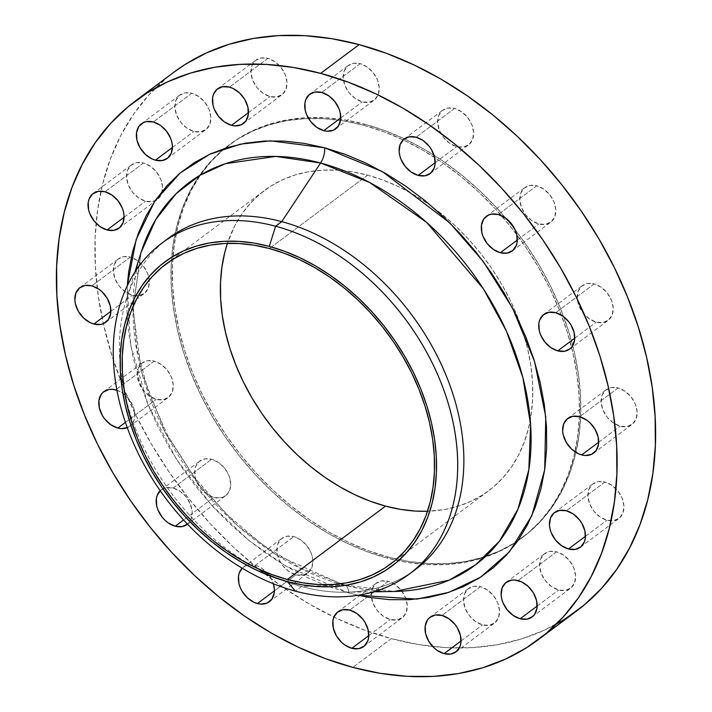 <?xml version="1.0" encoding="UTF-8"?>
<svg xmlns="http://www.w3.org/2000/svg" width="712" height="712" viewBox="0 0 712 712"><rect width="100%" height="100%" fill="white"/><g stroke="black" fill="none" stroke-linecap="round" stroke-linejoin="round"><path stroke-width="0.53" stroke-dasharray="3.56 2.67" d="M191.84 93.236L153.347 121.992L191.84 93.236L198.799 96.538L204.86 102.243L209.097 109.488L210.868 117.16L209.889 124.102L206.329 129.246L200.713 131.818L193.904 131.426A21.618 15.655 -126.8 0 0 205.812 129.655A21.618 15.655 -126.8 0 0 209.257 109.897A21.618 15.655 -126.8 0 0 191.84 93.236A21.618 15.655 -126.8 0 0 179.931 95.008A21.618 15.655 -126.8 0 0 176.487 114.774A21.618 15.655 -126.8 0 0 193.904 131.426L186.945 128.124L180.884 122.42L176.647 115.184L174.876 107.503L175.855 100.57L179.415 95.417L185.031 92.845L191.84 93.236M172.393 147.5L193.904 131.426L172.393 147.5M143.512 163.021L105.02 191.777L143.512 163.021L150.481 166.323L156.542 172.028L160.779 179.273L162.541 186.945L161.571 193.886L158.002 199.031L152.386 201.603L145.577 201.211A21.618 15.655 -126.8 0 0 157.486 199.44A21.618 15.655 -126.8 0 0 162.318 191.101A21.618 15.655 -126.8 0 0 143.512 163.021A21.618 15.655 -126.8 0 0 131.604 164.792A21.618 15.655 -126.8 0 0 128.16 184.559A21.618 15.655 -126.8 0 0 145.577 201.211L138.618 197.909L132.557 192.204L128.32 184.969L126.558 177.288L127.528 170.355L131.097 165.202L136.704 162.63L143.512 163.021M124.075 217.285L145.577 201.211L124.075 217.285M130.314 257.094L91.821 285.85L130.314 257.094L137.274 260.396L143.335 266.101L147.571 273.337L149.342 281.017L148.363 287.951L144.803 293.104L139.187 295.676L132.379 295.284A21.618 15.655 -126.8 0 0 144.287 293.504A21.618 15.655 -126.8 0 0 149.262 279.985A21.618 15.655 -126.8 0 0 131.266 257.379A21.618 15.655 -126.8 0 0 130.314 257.094A21.618 15.655 -126.8 0 0 118.406 258.865A21.618 15.655 -126.8 0 0 114.961 278.623A21.618 15.655 -126.8 0 0 132.379 295.284L125.419 291.982L119.358 286.277L115.121 279.033L113.35 271.361L114.329 264.419L117.889 259.275L123.505 256.703L130.314 257.094M110.867 311.349L132.379 295.284L110.867 311.349M116.937 390.238A21.618 15.655 53.2 0 1 133.411 407.175A21.618 15.655 53.2 0 1 129.726 426.292A21.618 15.655 53.2 0 1 127.279 427.681L130.234 425.883L133.803 420.739L134.63 417.428L134.23 409.978L133.01 406.125L128.774 398.88L122.713 393.175L116.937 390.238M154.246 361.126L115.753 389.873L154.246 361.126L161.206 364.419L167.267 370.124L171.503 377.369L173.265 385.041L172.295 391.983L168.726 397.127L163.119 399.708L156.311 399.307A21.618 15.655 -126.8 0 0 168.219 397.536A21.618 15.655 -126.8 0 0 171.663 377.778A21.618 15.655 -126.8 0 0 154.246 361.126A21.618 15.655 -126.8 0 0 142.338 362.897A21.618 15.655 -126.8 0 0 138.885 382.656A21.618 15.655 -126.8 0 0 156.311 399.307L149.342 396.005L143.281 390.301L139.045 383.065L137.282 375.393L138.261 368.451L141.821 363.298L147.437 360.726L154.246 361.126M125.419 422.385L156.311 399.307L125.419 422.385M173.167 488.032A21.618 15.655 53.2 0 1 190.478 504.39A21.618 15.655 53.2 0 1 187.514 524.157L191.225 518.888L192.195 511.955L190.433 504.274L186.197 497.038L180.136 491.333L173.167 488.032L166.359 487.64L163.351 488.566L160.191 490.71A21.618 15.655 53.2 0 1 161.259 489.803A21.618 15.655 53.2 0 1 173.167 488.032L211.66 459.276L173.167 488.032M213.725 497.466A21.618 15.655 -126.8 0 0 225.633 495.694A21.618 15.655 -126.8 0 0 229.086 475.936A21.618 15.655 -126.8 0 0 211.66 459.276L218.629 462.577L224.689 468.282L228.926 475.527L230.136 479.381L230.546 486.83L228.232 492.989L223.55 496.932L220.533 497.857L213.725 497.466L206.765 494.164L200.704 488.459L196.468 481.214L195.248 477.36L194.848 469.911L195.675 466.6L199.244 461.456L204.851 458.884L211.66 459.276A21.618 15.655 -126.8 0 0 199.752 461.047A21.618 15.655 -126.8 0 0 196.307 480.805A21.618 15.655 -126.8 0 0 213.725 497.466L183.607 519.965L213.725 497.466M255.332 565.364A21.618 15.655 53.2 0 1 273.355 583.76L270.756 577.868L268.362 574.37L262.301 568.666L258.865 566.672L255.332 565.364L248.524 564.972L245.515 565.907L242.187 568.212A21.618 15.655 53.2 0 1 243.424 567.135A21.618 15.655 53.2 0 1 255.332 565.364L293.825 536.617L255.332 565.364M295.898 574.798A21.618 15.655 -126.8 0 0 307.798 573.027A21.618 15.655 -126.8 0 0 311.251 553.269A21.618 15.655 -126.8 0 0 293.825 536.617L300.793 539.91L306.854 545.615L311.091 552.859L312.301 556.713L312.853 560.531L311.883 567.473L308.314 572.617L302.698 575.198L295.898 574.798L288.93 571.496L282.869 565.791L280.475 562.302L277.413 554.692L277.012 547.243L277.84 543.941L281.409 538.788L287.016 536.216L293.825 536.617A21.618 15.655 -126.8 0 0 281.916 538.388A21.618 15.655 -126.8 0 0 278.472 558.146A21.618 15.655 -126.8 0 0 295.898 574.798L274.387 590.871L295.898 574.798M388.227 581.357L349.734 610.113L388.227 581.357L395.196 584.659L401.257 590.364L405.493 597.599L407.255 605.28L406.285 612.213L402.716 617.366L397.1 619.938L390.301 619.547A21.618 15.655 -126.8 0 0 402.2 617.776A21.618 15.655 -126.8 0 0 406.276 599.833A21.618 15.655 -126.8 0 0 388.227 581.357A21.618 15.655 -126.8 0 0 376.328 583.128A21.618 15.655 -126.8 0 0 372.874 602.886A21.618 15.655 -126.8 0 0 390.301 619.547L383.332 616.245L377.271 610.54L373.035 603.295L371.272 595.624L372.243 588.682L375.811 583.537L381.418 580.965L388.227 581.357M368.789 635.611L390.301 619.547L368.789 635.611M480.502 586.697L442.01 615.453L480.502 586.697L487.462 589.999L493.523 595.704L497.759 602.939L499.521 610.62L498.551 617.553L494.991 622.706L489.375 625.278L482.567 624.887A21.618 15.655 -126.8 0 0 494.475 623.116A21.618 15.655 -126.8 0 0 497.919 603.349A21.618 15.655 -126.8 0 0 480.502 586.697A21.618 15.655 -126.8 0 0 468.594 588.468A21.618 15.655 -126.8 0 0 465.15 608.226A21.618 15.655 -126.8 0 0 482.567 624.887L475.607 621.585L469.537 615.88L465.31 608.635L463.539 600.964L464.518 594.022L468.078 588.877L473.694 586.305L480.502 586.697M461.056 640.951L482.567 624.887L461.056 640.951M556.588 551.818L518.096 580.574L556.588 551.818L563.548 555.12L569.609 560.825L573.845 568.069L575.616 575.741L574.637 582.683L571.077 587.827L565.462 590.399L558.653 590.008A21.618 15.655 -126.8 0 0 570.561 588.237A21.618 15.655 -126.8 0 0 574.006 568.47A21.618 15.655 -126.8 0 0 556.588 551.818A21.618 15.655 -126.8 0 0 544.68 553.589A21.618 15.655 -126.8 0 0 541.236 573.347A21.618 15.655 -126.8 0 0 558.653 590.008L551.693 586.706L545.632 581.001L541.396 573.756L539.625 566.084L540.604 559.143L544.164 553.998L549.78 551.426L556.588 551.818M537.142 606.072L558.653 590.008L537.142 606.072M604.906 482.033L566.423 510.789L604.906 482.033L611.875 485.335L617.936 491.04L622.172 498.284L623.934 505.956L622.964 512.898L619.396 518.042L613.788 520.614L606.98 520.223A21.618 15.655 -126.8 0 0 618.888 518.452A21.618 15.655 -126.8 0 0 622.332 498.694A21.618 15.655 -126.8 0 0 604.906 482.033A21.618 15.655 -126.8 0 0 593.007 483.804A21.618 15.655 -126.8 0 0 589.554 503.562A21.618 15.655 -126.8 0 0 606.98 520.223L600.011 516.921L593.95 511.216L589.714 503.971L587.952 496.3L588.922 489.358L592.491 484.213L598.107 481.641L604.906 482.033M585.469 536.287L606.98 520.223L585.469 536.287M618.114 387.969L579.621 416.716L618.114 387.969L625.074 391.271L631.135 396.976L635.371 404.211L637.142 411.883L636.163 418.825L632.603 423.978L626.987 426.55L620.179 426.15A21.618 15.655 -126.8 0 0 632.087 424.379A21.618 15.655 -126.8 0 0 635.531 404.621A21.618 15.655 -126.8 0 0 618.114 387.969A21.618 15.655 -126.8 0 0 606.206 389.74A21.618 15.655 -126.8 0 0 602.761 409.498A21.618 15.655 -126.8 0 0 620.179 426.15L613.219 422.857L607.158 417.152L602.922 409.907L601.151 402.236L602.13 395.293L605.689 390.149L611.305 387.568L618.114 387.969M598.667 442.223L620.179 426.15L598.667 442.223M594.182 283.937L555.689 312.693L594.182 283.937L601.151 287.239L607.211 292.943L611.439 300.179L613.21 307.86L612.231 314.793L608.671 319.946L603.055 322.518L596.247 322.127A21.618 15.655 -126.8 0 0 608.155 320.356A21.618 15.655 -126.8 0 0 611.608 300.589A21.618 15.655 -126.8 0 0 594.182 283.937A21.618 15.655 -126.8 0 0 582.274 285.708A21.618 15.655 -126.8 0 0 578.829 305.466A21.618 15.655 -126.8 0 0 596.247 322.127L589.287 318.825L583.226 313.12L578.99 305.875L577.227 298.203L578.197 291.261L581.766 286.117L587.373 283.545L594.182 283.937M574.744 338.191L596.247 322.127L574.744 338.191M536.768 185.779L498.275 214.535L536.768 185.779L543.728 189.081L549.789 194.785L554.025 202.03L555.787 209.702L554.817 216.644L551.248 221.788L545.641 224.36L538.833 223.969A21.618 15.655 -126.8 0 0 550.741 222.197A21.618 15.655 -126.8 0 0 554.185 202.439A21.618 15.655 -126.8 0 0 536.768 185.779A21.618 15.655 -126.8 0 0 524.86 187.55A21.618 15.655 -126.8 0 0 521.407 207.317A21.618 15.655 -126.8 0 0 538.833 223.969L531.864 220.667L525.803 214.962L521.567 207.726L519.804 200.045L520.775 193.112L524.343 187.959L529.959 185.387L536.768 185.779M517.321 240.042L538.833 223.969L517.321 240.042M454.594 108.447L416.102 137.202L454.594 108.447L461.563 111.748L467.624 117.453L471.86 124.689L473.622 132.37L472.652 139.303L469.083 144.456L463.476 147.028L456.668 146.636A21.618 15.655 -126.8 0 0 468.576 144.865A21.618 15.655 -126.8 0 0 472.02 125.098A21.618 15.655 -126.8 0 0 454.594 108.447A21.618 15.655 -126.8 0 0 442.695 110.218A21.618 15.655 -126.8 0 0 439.242 129.976A21.618 15.655 -126.8 0 0 456.668 146.636L449.699 143.335L443.638 137.63L439.402 130.385L437.64 122.713L438.61 115.771L442.179 110.627L447.795 108.055L454.594 108.447M435.157 162.701L456.668 146.636L435.157 162.701M267.926 58.366L229.433 87.113L267.926 58.366L274.885 61.659L280.946 67.373L285.183 74.609L286.954 82.281L285.975 89.222L282.415 94.376L276.799 96.948L269.99 96.547A21.618 15.655 -126.8 0 0 281.899 94.776A21.618 15.655 -126.8 0 0 285.343 75.018A21.618 15.655 -126.8 0 0 267.926 58.366A21.618 15.655 -126.8 0 0 256.017 60.137A21.618 15.655 -126.8 0 0 252.573 79.895A21.618 15.655 -126.8 0 0 269.99 96.547L263.031 93.245L256.97 87.54L252.733 80.305L250.962 72.633L251.941 65.691L255.501 60.538L261.117 57.966L267.926 58.366M248.479 112.621L269.99 96.547L248.479 112.621M360.192 63.706L321.699 92.453L360.192 63.706L367.161 66.999L373.222 72.704L377.458 79.949L379.22 87.621L378.25 94.562L374.681 99.707L369.065 102.288L362.266 101.887A21.618 15.655 -126.8 0 0 374.165 100.116A21.618 15.655 -126.8 0 0 377.618 80.358A21.618 15.655 -126.8 0 0 360.192 63.706A21.618 15.655 -126.8 0 0 348.293 65.477A21.618 15.655 -126.8 0 0 344.839 85.235A21.618 15.655 -126.8 0 0 362.266 101.887L355.297 98.585L349.236 92.88L345 85.645L343.237 77.973L344.207 71.031L347.776 65.878L353.383 63.306L360.192 63.706M340.754 117.961L362.266 101.887L340.754 117.961M348.809 592.945A14.418 7.316 105 0 0 344.617 584.988A14.418 7.316 105 0 0 343.424 584.855L394.484 591.467A238.849 172.971 -126.8 0 1 343.424 584.855L301.505 586.537L295.364 591.129L301.505 586.537A206.614 149.618 53.2 0 1 252.822 566.245A206.614 149.618 -126.8 0 0 301.505 586.537L343.424 584.855A14.418 7.316 -75 0 1 344.617 584.988A14.418 7.316 -75 0 1 348.809 592.945L358.234 595.259L348.809 592.945L285.352 565.826L248.924 540.47L211.571 505.146L176.531 459.427L148.078 404.754L130.625 345.017L127.208 285.984L127.021 314.108L129.21 336.189L133.402 358.608L139.552 381.142L147.598 403.562L157.468 425.669L169.064 447.243L182.272 468.078L196.975 487.969L213.013 506.73L230.252 524.174L248.515 540.141L267.632 554.47L287.408 567.028L307.655 577.69L328.196 586.359L348.809 592.945M167.979 238.565A206.614 149.618 -126.8 0 0 125.125 395.302A206.614 149.618 -126.8 0 0 252.822 566.245A206.614 149.618 53.2 0 1 125.125 395.302A206.614 149.618 53.2 0 1 126.514 298.88A206.614 149.618 53.2 0 1 164.944 240.914M141.127 252.297A238.849 172.971 -126.8 0 0 132.922 306.881A238.849 172.971 -126.8 0 0 339.82 583.849A238.849 172.971 -126.8 0 0 343.424 584.855L276.336 554.888L237.763 525.794L199.164 484.89L165.166 432.407L141.483 371.628L132.913 308.999L141.127 252.297L133.126 306.409L136.971 349.067L148.763 392.962L168.077 436.198L194.109 476.933L225.793 513.459L261.767 544.235L300.508 567.998L344.581 584.979C361.767 589.563 378.401 591.725 394.484 591.467M173.959 72.161A336.34 243.566 -126.8 0 0 96.076 223.239A336.34 243.566 -126.8 0 0 391.333 638.637L352.841 667.393L391.333 638.637L418.692 644.565L445.623 647.582L471.887 647.644L497.216 644.761L521.371 638.967L544.119 630.298L565.239 618.853M224.805 148.345A245.053 177.457 -126.8 0 0 192.436 372.323A245.053 177.457 -126.8 0 0 388.289 557.024L386.963 558.021A245.053 177.457 53.2 0 1 190.745 372.403A245.053 177.457 53.2 0 1 224.609 148.407A245.053 177.457 53.2 0 1 228.597 145.301A245.053 177.457 53.2 0 1 363.529 125.223L364.856 124.235A245.053 177.457 -126.8 0 0 229.923 144.314A245.053 177.457 -126.8 0 0 224.805 148.336M367.615 175.152L269.394 248.524L367.615 175.152A187.39 135.698 -126.8 0 0 264.428 190.505A187.39 135.698 -126.8 0 0 227.413 243.379L234.827 225.731L241.938 213.911L250.348 203.312L259.969 194.038L270.72 186.17L282.486 179.798L295.16 174.974L308.616 171.734L322.732 170.132L337.363 170.168L352.369 171.85L367.615 175.152L382.94 180.047L398.204 186.491L413.263 194.421L427.965 203.757L442.179 214.41L455.751 226.282L468.567 239.259L480.502 253.205L491.431 267.997L501.248 283.483L509.872 299.521L517.206 315.959L523.195 332.629L527.761 349.378L530.876 366.048L532.514 382.469L532.638 398.489L531.259 413.948L528.393 428.704L524.068 442.606L518.318 455.538L511.207 467.357L502.797 477.948L493.176 487.231L482.424 495.089L470.659 501.462L457.985 506.294L444.528 509.525L427.512 511.252A187.39 135.698 -126.8 0 0 488.717 490.755A187.39 135.698 -126.8 0 0 520.338 324.174A187.39 135.698 -126.8 0 0 433.145 207.441A187.39 135.698 -126.8 0 0 367.615 175.152M388.289 557.024L408.225 561.35L427.85 563.539L446.985 563.592L465.434 561.492L483.039 557.265L499.61 550.954L514.999 542.615L529.052 532.336L541.636 520.205L552.637 506.348L561.937 490.888L569.449 473.987L575.109 455.805L578.856 436.509L580.654 416.289L580.494 395.338L578.358 373.871L574.281 352.075L568.309 330.172L560.486 308.367L550.883 286.874L539.616 265.896L526.764 245.64L512.48 226.3L496.878 208.064L480.119 191.101L462.364 175.579L443.781 161.642L424.557 149.431L404.861 139.062L384.898 130.643L364.856 124.235L344.92 119.919L325.295 117.72L306.169 117.676L287.71 119.767L270.115 123.995L253.543 130.314L238.155 138.644L224.093 148.933L211.508 161.063L200.508 174.921L191.208 190.371L183.696 207.272L178.036 225.464L174.289 244.759L172.491 264.971L172.66 285.921L174.787 307.397L178.863 329.193L184.835 351.096L192.667 372.901L202.261 394.395L213.538 415.363L226.38 435.619L240.674 454.959L256.267 473.204L273.025 490.168L290.781 505.689L309.364 519.618L328.597 531.828L348.284 542.197L368.246 550.625L388.289 557.024A245.053 177.457 -126.8 0 0 523.222 536.955A245.053 177.457 -126.8 0 0 562.302 312.995A245.053 177.457 -126.8 0 0 364.856 124.235L363.529 125.223A245.053 177.457 53.2 0 1 403.134 139.872A245.053 177.457 53.2 0 1 568.345 335.61A245.053 177.457 53.2 0 1 521.896 537.943A245.053 177.457 53.2 0 1 386.963 558.021L388.289 557.024M173.728 72.33L165.967 78.507L148.683 95.15L133.589 114.178L120.826 135.387L110.511 158.589L102.742 183.545L97.597 210.031L95.132 237.781L95.364 266.528L98.283 296.005L103.881 325.918L112.078 355.982L122.82 385.913L135.992 415.408L151.469 444.199L169.1 472.003L188.716 498.542L210.12 523.578L233.127 546.861L257.495 568.167L283.002 587.293L309.391 604.052L336.42 618.283L363.823 629.844L391.333 638.637A336.34 243.566 -126.8 0 0 432.656 646.487A336.34 243.566 -126.8 0 0 556.303 624.148M363.529 125.223L383.572 131.631L403.535 140.059L423.222 150.428L442.455 162.639L461.038 176.567L478.793 192.089L495.552 209.052L511.154 227.297L525.438 246.637L538.281 266.893L549.557 287.862L559.151 309.355L566.983 331.16L572.955 353.063L577.032 374.859L579.159 396.335L579.328 417.276L577.53 437.497L573.783 456.793L568.123 474.975L560.611 491.885L551.311 507.336L540.31 521.193L527.726 533.324L513.672 543.603L498.284 551.942L481.704 558.261L464.108 562.48L445.659 564.58L426.524 564.536L406.899 562.338L386.963 558.021L366.92 551.613L346.958 543.185L327.271 532.816L308.038 520.614L289.455 506.677L271.699 491.155L254.94 474.192L239.339 455.956L225.054 436.616L212.203 416.36L200.935 395.382L191.341 373.889L183.509 352.084L177.537 330.181L173.461 308.385L171.334 286.909L171.165 265.968L172.963 245.747L176.71 226.452L182.37 208.269L189.881 191.368L199.182 175.909L210.182 162.051L222.767 149.921L236.82 139.641L252.208 131.302L268.789 124.992L286.384 120.764L304.834 118.664L323.969 118.708L343.593 120.906L363.529 125.223M412.159 571.852A206.614 149.618 53.2 0 1 345.667 592.259A206.614 149.618 53.2 0 1 301.505 586.537A206.614 149.618 -126.8 0 0 412.159 571.852M167.32 158.411L205.812 129.655M119.038 228.169L157.486 199.44M105.794 322.26L144.287 293.504M129.726 426.292L168.219 397.536M187.14 524.45L225.633 495.694M269.305 601.782L307.798 573.027M363.707 646.523L402.2 617.776M455.983 651.863L494.475 623.116M532.069 616.993L570.561 588.237M580.396 547.208L618.888 518.452M593.594 453.135L632.087 424.379M569.662 349.103L608.155 320.356M512.248 250.953L550.741 222.197M430.084 173.612L468.576 144.865M243.406 123.532L281.899 94.776M335.672 128.872L374.165 100.116M134.897 272.171L126.514 298.88M229.923 144.314L228.597 145.301M390.496 564.127L488.717 490.755M166.208 263.876L264.428 190.505M523.222 536.955L521.896 537.943M373.667 591.806L345.667 592.259M309.8 94.224L348.293 65.477M217.525 88.884L256.017 60.137M404.202 138.974L442.695 110.218M486.367 216.306L524.86 187.55M543.781 314.464L582.274 285.708M567.713 418.496L606.206 389.74M554.514 512.56L593.007 483.804M506.188 582.345L544.68 553.589M430.101 617.224L468.594 588.468M337.835 611.884L376.328 583.128M243.424 567.135L281.916 538.388M161.259 489.803L199.752 461.047M103.845 391.644L142.338 362.897M79.913 287.621L118.406 258.865M93.112 193.548L131.604 164.792M141.439 123.763L179.931 95.008"/><path stroke-width="1.07" d="M153.347 121.992A21.618 15.655 53.2 0 1 170.764 138.653A21.618 15.655 53.2 0 1 167.32 158.411A21.618 15.655 53.2 0 1 155.412 160.182L172.393 147.5L155.412 160.182L162.22 160.574L167.836 158.002L171.396 152.858L172.375 145.915L171.823 142.097L170.604 138.244L166.368 130.999L160.307 125.294L153.347 121.992L146.538 121.601L143.521 122.526L138.84 126.469L136.526 132.628L136.935 140.077L139.997 147.678L145.239 154.281L151.879 158.874L155.412 160.182A21.618 15.655 53.2 0 1 137.995 143.53A21.618 15.655 53.2 0 1 141.439 123.763A21.618 15.655 53.2 0 1 153.347 121.992M105.02 191.777A21.618 15.655 53.2 0 1 122.446 208.438A21.618 15.655 53.2 0 1 118.993 228.196A21.618 15.655 53.2 0 1 107.094 229.967L124.075 217.285L107.094 229.967L113.893 230.359L119.509 227.787L123.078 222.642L124.048 215.7L123.496 211.882L122.286 208.029L118.05 200.784L111.989 195.079L105.02 191.777L98.212 191.386L92.605 193.958L89.036 199.102L88.208 202.413L88.608 209.862L89.828 213.716L94.064 220.96L100.125 226.665L107.094 229.967A21.618 15.655 53.2 0 1 89.668 213.306A21.618 15.655 53.2 0 1 93.112 193.548A21.618 15.655 53.2 0 1 105.02 191.777M91.821 285.85A21.618 15.655 53.2 0 1 109.239 302.502A21.618 15.655 53.2 0 1 105.794 322.26A21.618 15.655 53.2 0 1 93.886 324.031L110.867 311.349L93.886 324.031L100.695 324.432L103.712 323.497L108.393 319.563L110.698 313.396L110.298 305.946L107.236 298.346L101.994 291.742L98.781 289.143L91.821 285.85L85.013 285.45L79.397 288.022L75.837 293.175L74.858 300.117L75.41 303.935L78.471 311.536L83.713 318.13L90.362 322.723L93.886 324.031A21.618 15.655 53.2 0 1 76.469 307.379A21.618 15.655 53.2 0 1 79.913 287.621A21.618 15.655 53.2 0 1 91.821 285.85L91.821 285.85M127.279 427.681A21.618 15.655 53.2 0 1 117.818 428.063A21.618 15.655 53.2 0 1 100.392 411.411A21.618 15.655 53.2 0 1 103.845 391.644A21.618 15.655 53.2 0 1 115.753 389.873A21.618 15.655 53.2 0 1 116.937 390.238L112.256 389.304L108.945 389.482L103.329 392.054L101.246 394.35L98.932 400.509L99.342 407.958L102.394 415.568L104.789 419.057L110.85 424.761L117.818 428.063L125.419 422.385L117.818 428.063L121.307 428.642L127.644 427.529M187.514 524.157A21.618 15.655 53.2 0 1 187.14 524.45A21.618 15.655 53.2 0 1 175.232 526.221L183.607 519.965L175.232 526.221L182.041 526.613L187.656 524.041M273.355 583.76A21.618 15.655 53.2 0 1 269.305 601.782A21.618 15.655 53.2 0 1 257.406 603.553L274.387 590.871L257.406 603.553L260.895 604.132L267.223 603.019L271.904 599.086L274.218 592.918L274.36 589.287L273.355 583.76M349.734 610.113A21.618 15.655 53.2 0 1 367.161 626.765A21.618 15.655 53.2 0 1 363.707 646.523A21.618 15.655 53.2 0 1 351.808 648.294L368.789 635.611L351.808 648.294L358.617 648.694L364.224 646.122L367.793 640.969L368.62 637.667L368.22 630.209L365.158 622.608L362.764 619.12L356.703 613.415L349.734 610.113L342.935 609.712L337.319 612.293L333.75 617.438L332.922 620.748L333.323 628.198L336.384 635.798L341.635 642.402L344.839 645.001L351.808 648.294A21.618 15.655 53.2 0 1 334.382 631.642A21.618 15.655 53.2 0 1 337.835 611.884A21.618 15.655 53.2 0 1 349.734 610.113M442.01 615.453A21.618 15.655 53.2 0 1 459.427 632.105A21.618 15.655 53.2 0 1 455.983 651.863A21.618 15.655 53.2 0 1 444.074 653.634L461.056 640.951L444.074 653.634L450.883 654.034L456.499 651.462L460.059 646.309L460.887 643.007L460.486 635.549L457.424 627.948L455.03 624.46L448.969 618.755L442.01 615.453L435.201 615.052L429.585 617.624L427.503 619.921L425.189 626.088L425.598 633.538L428.651 641.138L433.902 647.733L437.115 650.341L444.074 653.634A21.618 15.655 53.2 0 1 426.657 636.982A21.618 15.655 53.2 0 1 430.101 617.224A21.618 15.655 53.2 0 1 442.01 615.453L442.01 615.453M518.096 580.574A21.618 15.655 53.2 0 1 535.513 597.226A21.618 15.655 53.2 0 1 532.069 616.993A21.618 15.655 53.2 0 1 520.161 618.764L537.142 606.072L520.161 618.764L526.969 619.155L532.585 616.583L534.668 614.287L536.981 608.128L536.572 600.679L533.519 593.069L528.268 586.474L521.629 581.882L514.607 579.995L511.287 580.182L505.671 582.754L502.111 587.898L501.132 594.84L501.684 598.659L502.903 602.512L507.14 609.757L513.201 615.462L520.161 618.764A21.618 15.655 53.2 0 1 502.743 602.103A21.618 15.655 53.2 0 1 506.188 582.345A21.618 15.655 53.2 0 1 518.096 580.574M566.423 510.789A21.618 15.655 53.2 0 1 583.84 527.441A21.618 15.655 53.2 0 1 580.396 547.208A21.618 15.655 53.2 0 1 568.487 548.979L585.469 536.287L568.487 548.979L575.296 549.37L580.903 546.798L584.472 541.645L585.3 538.343L584.899 530.894L581.837 523.284L579.443 519.796L573.383 514.091L566.423 510.789L559.614 510.397L553.998 512.969L550.429 518.113L549.459 525.056L550.011 528.874L551.221 532.727L555.458 539.972L561.519 545.677L568.487 548.979A21.618 15.655 53.2 0 1 551.061 532.318A21.618 15.655 53.2 0 1 554.514 512.56A21.618 15.655 53.2 0 1 566.423 510.789M579.621 416.716A21.618 15.655 53.2 0 1 597.039 433.377A21.618 15.655 53.2 0 1 593.594 453.135A21.618 15.655 53.2 0 1 581.686 454.906L598.667 442.223L581.686 454.906L585.175 455.484L591.512 454.372L596.193 450.438L598.498 444.27L598.098 436.821L595.036 429.22L589.794 422.617L586.581 420.018L579.621 416.716L572.813 416.324L567.197 418.896L563.637 424.049L562.658 430.983L563.21 434.801L566.271 442.41L571.514 449.005L578.162 453.597L581.686 454.906A21.618 15.655 53.2 0 1 564.269 438.254A21.618 15.655 53.2 0 1 567.713 418.496A21.618 15.655 53.2 0 1 579.621 416.716L579.621 416.716M555.689 312.693A21.618 15.655 53.2 0 1 573.115 329.345A21.618 15.655 53.2 0 1 569.662 349.103A21.618 15.655 53.2 0 1 557.754 350.874L574.744 338.191L557.754 350.874L564.563 351.274L570.178 348.702L572.261 346.406L574.575 340.247L574.166 332.798L571.113 325.188L568.719 321.699L562.658 315.995L555.689 312.693L548.881 312.292L543.274 314.873L539.705 320.017L538.877 323.328L539.278 330.777L540.497 334.631L544.733 341.876L550.794 347.581L557.754 350.874A21.618 15.655 53.2 0 1 540.337 334.222A21.618 15.655 53.2 0 1 543.781 314.464A21.618 15.655 53.2 0 1 555.689 312.693M498.275 214.535A21.618 15.655 53.2 0 1 515.693 231.195A21.618 15.655 53.2 0 1 512.248 250.953A21.618 15.655 53.2 0 1 500.34 252.724L517.321 240.042L500.34 252.724L507.149 253.116L512.756 250.544L516.325 245.4L517.152 242.089L516.752 234.64L515.533 230.786L511.296 223.541L505.235 217.836L498.275 214.535L491.467 214.143L488.45 215.069L483.768 219.011L481.454 225.17L481.864 232.619L483.074 236.473L487.311 243.718L493.372 249.423L500.34 252.724A21.618 15.655 53.2 0 1 482.914 236.064A21.618 15.655 53.2 0 1 486.367 216.306A21.618 15.655 53.2 0 1 498.275 214.535M416.102 137.202A21.618 15.655 53.2 0 1 433.528 153.854A21.618 15.655 53.2 0 1 430.084 173.612A21.618 15.655 53.2 0 1 418.175 175.383L435.157 162.701L418.175 175.383L424.984 175.784L430.591 173.212L434.16 168.059L434.988 164.757L434.587 157.308L431.525 149.698L429.131 146.209L423.07 140.504L416.102 137.202L409.302 136.802L403.686 139.383L400.117 144.527L399.147 151.469L399.699 155.287L400.909 159.141L405.146 166.385L411.207 172.09L418.175 175.383A21.618 15.655 53.2 0 1 400.749 158.732A21.618 15.655 53.2 0 1 404.202 138.974A21.618 15.655 53.2 0 1 416.102 137.202M229.433 87.113A21.618 15.655 53.2 0 1 246.85 103.774A21.618 15.655 53.2 0 1 243.406 123.532A21.618 15.655 53.2 0 1 231.498 125.303L248.479 112.621L231.498 125.303L234.996 125.882L241.323 124.769L246.005 120.835L248.319 114.668L247.91 107.218L244.857 99.618L239.606 93.014L232.966 88.421L229.433 87.113L222.625 86.722L217.009 89.294L213.449 94.447L212.621 97.749L213.022 105.198L214.241 109.061L218.477 116.296L224.538 122.001L231.498 125.303A21.618 15.655 53.2 0 1 214.081 108.651A21.618 15.655 53.2 0 1 217.525 88.884A21.618 15.655 53.2 0 1 229.433 87.113M321.699 92.453A21.618 15.655 53.2 0 1 339.126 109.114A21.618 15.655 53.2 0 1 335.672 128.872A21.618 15.655 53.2 0 1 323.773 130.643L340.754 117.961L323.773 130.643L327.262 131.222L333.59 130.109L338.271 126.175L340.585 120.008L340.185 112.558L338.965 108.705L334.729 101.46L328.668 95.755L321.699 92.453L314.9 92.062L309.284 94.634L305.715 99.787L304.887 103.089L305.288 110.538L306.507 114.401L310.743 121.636L316.804 127.341L323.773 130.643A21.618 15.655 53.2 0 1 306.347 113.991A21.618 15.655 53.2 0 1 309.8 94.224A21.618 15.655 53.2 0 1 321.699 92.453M164.944 240.914A206.614 149.618 53.2 0 1 281.747 221.637L275.597 226.229A206.614 149.618 53.2 0 1 442.081 385.379A206.614 149.618 53.2 0 1 409.133 574.201A206.614 149.618 53.2 0 1 295.364 591.129A206.614 149.618 53.2 0 1 128.89 431.979A206.614 149.618 53.2 0 1 161.829 243.157A206.614 149.618 53.2 0 1 275.597 226.229A206.614 149.618 -126.8 0 0 113.555 362.55A206.614 149.618 -126.8 0 0 295.364 591.129L287.425 581.606A189.792 137.443 53.2 0 1 120.417 371.628A189.792 137.443 53.2 0 1 269.278 246.405L275.597 226.229L281.747 221.637L320.578 163.004A238.849 172.971 -126.8 0 1 527.574 399.263A238.849 172.971 -126.8 0 1 394.484 591.467L448.987 580.236L475.652 564.75L499.415 541.191L517.891 509.24L528.829 469.733L530.618 424.761L522.831 377.405L506.392 331.036L483.252 288.618L426.613 222.384L369.537 182.45L320.578 163.004A14.418 7.316 105 0 0 324.699 147.802L382.469 171.654L449.868 222.972L483.279 261.535L512.676 308.421L534.534 361.447L545.757 416.796L544.707 469.706L531.819 515.702L509.365 551.853L480.636 577.156L448.934 592.339L416.903 599.095L358.234 595.259L369.305 597.395L389.491 599.646L409.169 599.7L428.152 597.537L446.255 593.194L463.298 586.697L479.123 578.126L493.585 567.544L506.526 555.075L517.838 540.817L527.405 524.922L535.139 507.54L540.96 488.832L544.813 468.986L546.665 448.195L546.487 426.648L544.297 404.558L540.105 382.148L533.956 359.613L525.91 337.194L516.04 315.087L504.443 293.513L491.236 272.678L476.533 252.787L460.495 234.025L443.256 216.582L424.993 200.615L405.876 186.277L386.1 173.728L365.852 163.057L345.32 154.388L324.699 147.802L304.202 143.361L284.017 141.101L264.339 141.056L245.355 143.21L227.253 147.562L210.209 154.05L194.385 162.63L179.922 173.203L166.982 185.681L155.67 199.939L146.102 215.834L138.368 233.216L132.548 251.923L128.694 271.762L127.208 285.984L136.152 239.508L154.7 201.345L180.18 172.989L209.613 154.326L240.371 144.171L270.524 140.834L324.699 147.802A14.418 7.316 -75 0 1 320.578 163.004A238.849 172.971 -126.8 0 0 141.127 252.297L134.897 272.171M141.127 252.297L155.821 219.465L176.015 193.789L199.752 175.401L225.206 163.742L275.74 156.4L320.578 163.004L281.747 221.637A206.614 149.618 -126.8 0 0 167.979 238.565L161.829 243.157M565.239 618.853L584.525 604.737L601.809 588.094L616.895 569.075L629.666 547.857L639.981 524.664L647.751 499.699L652.895 473.213L655.36 445.463L655.129 416.716L652.21 387.239L646.612 357.326L638.406 327.262L627.673 297.34L614.501 267.837L599.023 239.045L581.393 211.242L561.777 184.702L540.372 159.666L517.366 136.384L492.998 115.077L467.49 95.951L441.102 79.192L414.072 64.961L386.669 53.4L359.16 44.607A336.34 243.566 -126.8 0 0 173.959 72.161L135.467 100.917A336.34 243.566 53.2 0 1 320.667 73.363L359.16 44.607L331.801 38.679L304.87 35.662L278.606 35.6L253.276 38.484L229.122 44.278L206.373 52.946L185.254 64.391L173.728 72.33M556.303 624.148A336.34 243.566 -126.8 0 0 576.533 611.083A336.34 243.566 -126.8 0 0 630.173 303.695A336.34 243.566 -126.8 0 0 359.16 44.607L320.667 73.363A336.34 243.566 53.2 0 1 591.681 332.451A336.34 243.566 53.2 0 1 538.041 639.839A336.34 243.566 53.2 0 1 352.841 667.393A336.34 243.566 53.2 0 1 81.827 408.305A336.34 243.566 53.2 0 1 135.467 100.917M269.394 248.524A187.39 135.698 53.2 0 1 420.383 392.873A187.39 135.698 53.2 0 1 390.496 564.127A187.39 135.698 53.2 0 1 287.31 579.479L385.539 506.107A187.39 135.698 -126.8 0 0 427.512 511.252L415.781 511.091L400.776 509.418L385.539 506.107L287.31 579.479A187.39 135.698 53.2 0 1 136.321 435.139A187.39 135.698 53.2 0 1 166.208 263.876A187.39 135.698 53.2 0 1 269.394 248.524L254.148 245.222L239.143 243.54L224.511 243.504L210.396 245.106L196.939 248.346L184.266 253.169L172.5 259.542L161.749 267.409L152.128 276.683L143.717 287.283L136.606 299.102L130.857 312.025L126.531 325.936L123.665 340.683L122.286 356.151L122.42 372.171L124.048 388.592L127.163 405.253L131.729 422.002L137.719 438.681L145.052 455.11L153.676 471.157L163.493 486.643L174.422 501.435L186.357 515.381L199.173 528.348L212.746 540.221L226.959 550.874L241.662 560.211L256.721 568.14L271.984 574.584L287.31 579.479L302.555 582.79L317.561 584.463L332.192 584.499L346.308 582.897L359.765 579.666L372.438 574.842L384.204 568.461L394.955 560.602L404.576 551.319L412.987 540.728L420.098 528.909L425.847 515.986L430.173 502.076L433.038 487.319L434.418 471.86L434.284 455.84L432.656 439.42L429.541 422.75L424.975 406L418.985 389.33L411.652 372.892L403.028 356.854L393.211 341.368L382.282 326.577L370.347 312.63L357.531 299.654L343.958 287.782L329.745 277.128L315.042 267.792L299.983 259.862L284.72 253.419L269.394 248.524M227.413 243.379A187.39 135.698 -126.8 0 0 385.539 506.107L370.204 501.212L354.941 494.769L339.882 486.839L325.179 477.503L310.966 466.849L297.393 454.977L284.577 442.01L272.651 428.063L261.722 413.272L251.897 397.777L243.273 381.739L235.939 365.309L229.949 348.631L225.384 331.881L222.269 315.22L220.64 298.791L220.506 282.78L221.886 267.312L224.752 252.564L227.413 243.379M320.667 73.363L348.177 82.156L375.58 93.717L402.609 107.948L428.998 124.707L454.505 143.833L478.873 165.14L501.88 188.422L523.284 213.458L542.9 239.997L560.531 267.801L576.008 296.593L589.18 326.087L599.922 356.018L608.119 386.082L613.717 415.995L616.637 445.472L616.868 474.219L614.403 501.969L609.258 528.455L601.489 553.411L591.174 576.613L578.411 597.822L563.317 616.85L546.033 633.493L526.747 647.608L505.627 659.054L482.878 667.722L458.724 673.516L433.394 676.4L407.13 676.338L380.199 673.321L352.841 667.393L325.331 658.6L297.928 647.039L270.898 632.808L244.51 616.049L219.002 596.923L194.634 575.616L171.628 552.334L150.223 527.298L130.608 500.758L112.977 472.955L97.499 444.163L84.328 414.66L73.594 384.738L65.388 354.674L59.79 324.761L56.871 295.284L56.64 266.537L59.105 238.787L64.249 212.301L72.019 187.336L82.334 164.143L95.105 142.925L110.191 123.906L127.475 107.263L146.761 93.147L167.881 81.702L190.629 73.033L214.784 67.239L240.113 64.356L266.377 64.418L293.308 67.435L320.667 73.363M160.752 490.212L157.183 495.356L156.355 498.667L156.756 506.116L157.975 509.97L162.211 517.215L165.068 520.321L168.272 522.919L175.232 526.221A21.618 15.655 53.2 0 1 158.171 510.433A21.618 15.655 53.2 0 1 160.191 490.71M242.187 568.212L239.348 572.697L238.52 575.999L238.921 583.448L240.14 587.311L241.982 591.058L247.233 597.653L253.873 602.245L257.406 603.553A21.618 15.655 53.2 0 1 240.398 587.916A21.618 15.655 53.2 0 1 242.187 568.212M281.747 221.637A206.614 149.618 53.2 0 1 449.13 383.181A206.614 149.618 53.2 0 1 412.159 571.852A206.614 149.618 -126.8 0 0 415.274 569.618A206.614 149.618 -126.8 0 0 448.222 380.787A206.614 149.618 -126.8 0 0 281.747 221.637M295.364 591.129A206.614 149.618 -126.8 0 0 457.407 454.808A206.614 149.618 -126.8 0 0 275.597 226.229L269.278 246.405A189.792 137.443 53.2 0 1 436.287 456.374A189.792 137.443 53.2 0 1 287.425 581.606L295.364 591.129M269.278 246.405L284.8 251.363L300.259 257.886L315.514 265.923L330.404 275.375L344.795 286.171L358.545 298.186L371.531 311.331L383.608 325.455L394.679 340.434L404.63 356.125L413.361 372.367L420.792 389.01L426.853 405.902L431.481 422.866L434.64 439.749L436.287 456.374L436.42 472.599L435.023 488.263L432.122 503.206L427.743 517.286L421.913 530.378L414.713 542.348L406.196 553.082L396.45 562.48L385.566 570.446L373.64 576.898L360.806 581.793L347.18 585.059L332.887 586.688L318.068 586.652L302.867 584.952L287.425 581.606L271.904 576.649L256.445 570.116L241.19 562.088L226.3 552.628L211.909 541.841L198.159 529.817L185.173 516.681L173.096 502.556L162.025 487.578L152.074 471.887L143.343 455.644L135.912 438.993L129.851 422.109L125.223 405.146L122.064 388.262L120.417 371.628L120.284 355.404L121.681 339.749L124.582 324.805L128.961 310.717L134.79 297.625L141.991 285.654L150.508 274.921L160.253 265.532L171.138 257.566L183.064 251.105L195.898 246.218L209.524 242.943L223.817 241.323L238.636 241.359L253.837 243.059L269.278 246.405M576.533 611.083L538.041 639.839M394.484 591.467L373.667 591.806M415.274 569.618L409.133 574.201"/></g></svg>
